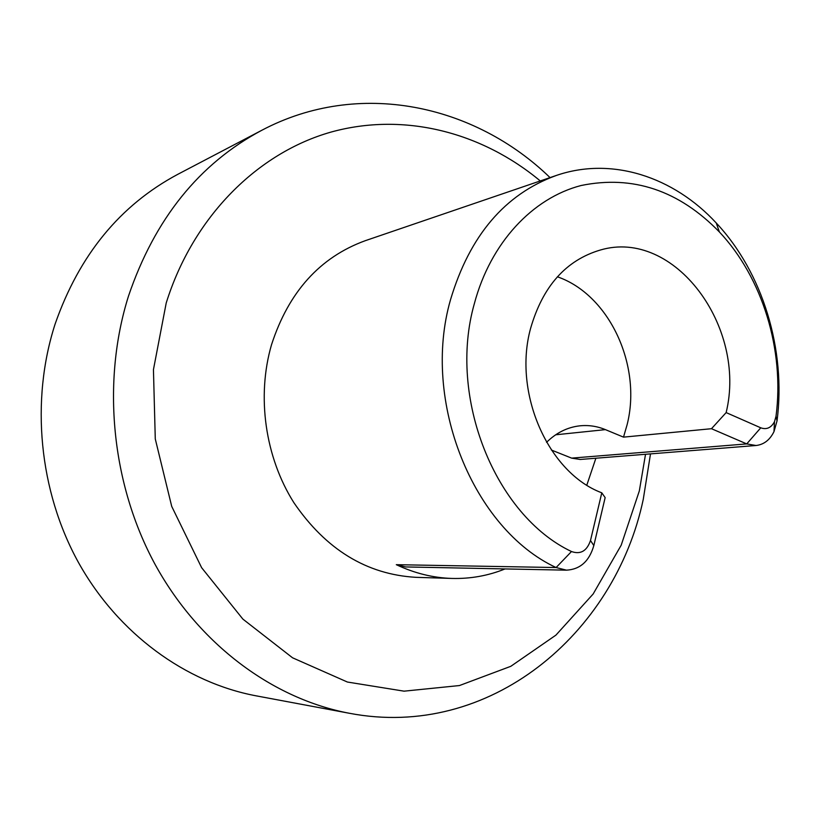 <?xml version="1.0" encoding="UTF-8"?>
<svg xmlns="http://www.w3.org/2000/svg" width="820" height="820" viewBox="0 0 820 820"><rect width="100%" height="100%" fill="white"/><g stroke="black" fill="none" stroke-linecap="round" stroke-linejoin="round"><path stroke-width="1.23" d="M726.141 412.593L760.765 427.814C766.587 429.875 771.159 427.835 774.48 421.705L776.017 416.293C784.627 350.314 762.764 278.021 719.396 231.968C678.991 190.424 632.917 174.937 581.175 185.494C532.631 198.01 490.514 242.72 474.329 303.728C447.577 397.546 495.27 515.472 571.489 551.532C580.56 554.699 586.894 551.03 590.492 540.513L601.788 492.82L605.15 497.617L593.834 545.556C589.324 561.177 580.211 569.377 566.497 570.166L556.093 567.543C473.253 529.105 421.131 401.205 450.539 299.648C469.727 235.535 504.956 194.155 556.206 175.5C611.71 156.323 673.599 176.772 716.219 222.958C762.846 272.588 786.257 350.078 777.032 420.916L773.988 431.627C769.847 439.991 763.861 444.614 756.03 445.506L746.723 443.907L711.483 428.706L726.141 412.593C747.102 327.077 674.46 228.114 600.394 250.008C565.995 260.165 542.727 286.303 530.581 328.43C512.777 392.852 548.293 472.914 601.788 492.82M756.03 445.506L580.211 459.466L571.632 458.124L551.358 450.026M261.826 130.267L177.796 174.322C120.12 205.123 79.243 254.989 55.155 323.931C30.278 400.631 39.011 491.108 78.525 562.602C118.326 633.983 185.863 682.66 256.147 695.842L349.402 713.277C273.214 698.999 199.096 644.725 155.103 564.426C111.417 484.015 101.454 381.966 128.494 296.071C154.744 218.919 199.188 163.651 261.826 130.267C358.986 78.925 474.657 104.519 550.035 177.602M540.267 180.943C482.098 132.471 404.434 111.766 331.085 132.061C258.044 152.704 193.335 216.224 166.224 302.939L153.442 369.635L155.277 438.946L171.718 506.401L201.638 567.707L242.884 619.11L292.566 657.804L347.403 682.035L404.065 691.168L459.446 685.551L510.798 666.311L555.939 635.111L593.147 593.998L621.201 545.177L639.323 490.944L645.524 454.28M650.506 453.89L643.259 499.359C614.856 634.065 489.622 740.142 349.402 713.277M711.483 428.706L623.507 437.132L627.136 424.616C642.091 365.689 609.455 294.78 557.395 276.791M556.206 175.5L365.361 240.66C319.943 257.193 288.66 291.899 271.502 344.769C256.486 396.408 265.096 457.16 293.909 502.721C326.001 549.605 366.673 574.471 415.935 577.331L451.892 578.438C470.413 578.92 488.125 575.753 505.038 568.936M566.497 570.166L405.695 566.938L396.306 564.683C414.448 573.252 432.97 577.833 451.892 578.438M586.823 485.112L595.884 458.226M623.507 437.132L605.406 429.629C597.042 426.185 588.473 424.924 579.678 425.846C567.327 427.281 556.278 432.775 546.55 442.328M571.489 551.532L556.093 567.543L396.306 564.683M571.632 458.124L746.723 443.907L760.765 427.814M555.663 434.795L605.406 429.629M776.017 416.293L777.032 420.916M590.492 540.513L593.834 545.556M774.48 421.705L773.988 431.627M719.396 231.968L716.219 222.958"/></g></svg>
